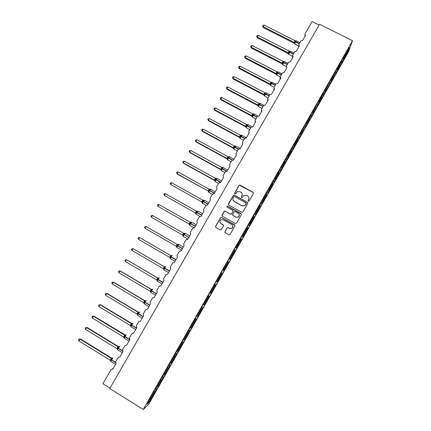 <?xml version="1.0" encoding="UTF-8"?>
<svg xmlns="http://www.w3.org/2000/svg" width="431" height="431" viewBox="0 0 431 431"><rect width="100%" height="100%" fill="white"/><g stroke="black" fill="none" stroke-linecap="round" stroke-linejoin="round"><path stroke-width="0.65" d="M248.321 201.309L249.118 201.088L253.46 193.465L253.142 192.35L240.094 185.174L238.963 185.492L234.615 193.072L234.83 193.853L235.418 193.842L237.142 191.687L239.814 191.639L240.897 192.242C242.222 193.153 242.561 194.343 241.91 195.809L241.344 196.795L241.565 197.576L242.179 197.549L243.768 195.469L246.554 195.362L247.642 195.96C248.978 196.875 249.312 198.071 248.66 199.542L248.1 200.528L248.321 201.309M224.934 231.625L225.246 232.762L228.926 234.836L229.895 234.733L234.954 225.946L234.636 224.81L221.572 217.483L220.677 217.531L215.543 226.329L215.85 227.46L220.268 229.955L221.41 229.637L223.506 225.979L223.193 224.842L221.001 223.608C219.594 222.444 219.53 221.205 220.801 219.885L223.215 219.74L231.819 224.573C233.182 225.655 233.3 226.868 232.169 228.198L229.604 228.452L228.171 227.643L227.229 227.724L224.934 231.625L224.928 232.444M352.526 40.703L319.543 24.276L109.754 388.563L143.264 409.45L148.539 404.542L348.49 51.914L352.526 40.703L143.264 409.45M241.769 212.3L242.912 211.982L247.755 203.48L247.437 202.36L234.383 195.135L233.543 195.151L228.398 203.906L228.71 205.027L241.769 212.3M241.371 214.692L236.5 223.226L235.364 223.544L222.294 216.222L221.981 215.096L224.325 211.179L225.208 211.142L230.493 214.094L231.63 213.776L233.015 211.362L232.697 210.236L227.196 207.171L227.164 206.19L227.773 206.163L241.053 213.56L241.371 214.692M222.94 269.628L223.301 269.828L222.989 269.537L221.205 272.678L221.534 272.942L216.723 281.416L216.351 281.227L214.563 284.385L214.95 284.546L210.118 293.058L209.687 292.978L207.887 296.145L208.335 296.205L203.486 304.755L202.996 304.776L201.185 307.96L201.697 307.912L196.822 316.499L196.272 316.623L194.456 319.824L195.022 319.667L190.13 328.298L189.516 328.53L187.69 331.741L188.32 331.482L183.407 340.145L182.728 340.485L180.896 343.712L181.591 343.345L176.656 352.046L175.913 352.499L174.076 355.737L174.83 355.263L169.873 364.001L169.071 364.561L167.223 367.821L168.042 367.228L163.058 376.01L162.191 376.678L160.337 379.953L161.221 379.253L156.216 388.072L155.284 388.854L153.42 392.14L154.368 391.332L154.05 391.025M155.86 388.374L157.003 389.074L158.802 385.901L157.918 386.645L162.837 377.971L161.717 377.518M157.186 386.359L157.918 386.645M319.107 25.03L312.114 21.55L304.981 33.904L305.019 35.073L305.477 35.466L302.643 40.374L300.967 40.853L298.834 44.538L299.329 46.112L296.485 51.041L294.804 51.521L292.665 55.222L293.155 56.8L290.3 61.752L288.619 62.231L286.47 65.948L286.96 67.538L284.088 72.51L282.402 72.984L280.247 76.718L280.732 78.318L277.85 83.312L276.163 83.786L273.997 87.536L274.482 89.147L271.589 94.157L269.898 94.637L267.721 98.403L268.206 100.019L265.297 105.051L263.605 105.53L261.418 109.312L261.903 110.934L258.983 115.993L258.417 115.847L257.285 116.467L255.093 120.265L255.567 121.903L252.636 126.978L251.941 126.833L250.939 127.457L248.735 131.272L249.21 132.915L246.268 138.012L245.454 137.882L244.56 138.491L242.351 142.322L242.825 143.976L239.868 149.094L238.952 148.981L238.16 149.573L235.94 153.42L236.409 155.085L233.44 160.224L232.438 160.133L231.733 160.704L229.502 164.567L229.971 166.237L226.986 171.403L225.914 171.333L225.273 171.883L223.032 175.762L223.5 177.443L220.505 182.631L219.368 182.588L218.792 183.11L216.54 187.006L217.003 188.692L213.997 193.902L212.806 193.885L212.278 194.381L210.016 198.298L210.479 199.995L207.456 205.226L206.217 205.231L205.732 205.706L203.464 209.638L203.928 211.346L200.889 216.599L199.612 216.626L199.165 217.079L196.886 221.028L197.344 222.746L194.295 228.026L192.98 228.069L192.565 228.505L190.276 232.471L190.734 234.195L187.674 239.496L186.321 239.561L185.939 239.975L183.638 243.962L184.091 245.697L181.02 251.02L179.641 251.101L179.28 251.499L176.969 255.502L177.421 257.248L174.334 262.592L172.933 262.689L170.277 267.091L170.724 268.847L167.621 274.218L166.199 274.331L163.548 278.733L163.995 280.5L160.882 285.893L159.438 286.017L156.792 290.429L157.24 292.202L154.109 297.622L152.644 297.762L150.01 302.174L150.451 303.957L147.31 309.404L145.829 309.55L143.194 313.973L143.636 315.767L140.479 321.235L138.976 321.397L136.347 325.825L136.783 327.625L133.615 333.12L132.101 333.292L129.472 337.726L129.909 339.542L126.719 345.059L124.958 345.538L122.566 349.681L122.997 351.507L119.796 357.046L118.256 357.24L115.627 361.695L116.058 363.527L112.841 369.092L111.074 369.577L102.917 383.698L110.013 388.115M162.395 376.527L163.678 377.308L165.466 374.151L164.647 374.787L169.545 366.151L168.435 365.682M163.92 374.491L164.647 374.787M168.952 364.766L170.32 365.596L172.104 362.449L171.344 362.977L176.214 354.384L175.121 353.899M170.628 362.67L171.344 362.977M175.568 353.108L176.936 353.932L178.709 350.796L178.008 351.222L182.863 342.667L181.78 342.166M177.303 350.909L178.008 351.222M182.157 341.497L183.52 342.316L185.292 339.197L184.646 339.52L189.478 331.003L188.406 330.48M183.945 339.192L184.646 339.52M188.713 329.941L190.082 330.749L191.838 327.646L191.256 327.867L196.067 319.387L195.006 318.848M190.561 327.528L191.256 327.867M195.243 318.428L196.611 319.236L198.362 316.144L197.834 316.268L202.629 307.82L201.579 307.271M197.15 315.918L197.834 316.268M201.746 306.974L203.109 307.772L204.854 304.695L204.386 304.712L209.159 296.302L208.119 295.736M203.712 304.356L204.386 304.712M208.221 295.564L209.585 296.356L211.325 293.29L210.91 293.215L215.662 284.837L214.638 284.255M210.242 292.843L210.91 293.215M214.665 284.201L216.028 284.988L217.763 281.939L217.407 281.761L222.137 273.421L221.48 273.038M216.745 281.384L217.407 281.761M222.811 269.849L224.174 270.63L223.872 270.356L228.581 262.053L227.934 261.66M222.865 269.758L223.872 270.356M223.301 269.828L228.091 261.385L227.821 261.024L229.594 257.894L229.847 258.282L229.481 258.094M229.195 258.6L230.553 259.376L230.316 259.004L235.003 250.734L234.362 250.33M229.314 258.385L230.316 259.004M229.847 258.282L234.615 249.883L234.405 249.42L236.172 246.3L236.366 246.796L235.994 246.613M235.552 247.394L236.91 248.164L236.727 247.696L241.392 239.469L240.762 239.054M235.741 247.065L236.727 247.696M236.366 246.796L241.112 238.429L240.961 237.864L242.723 234.76L242.858 235.353L242.481 235.181M241.883 236.242L243.24 237.007L243.111 236.441L247.76 228.247L247.13 227.821M242.136 235.795L243.111 236.441M242.858 235.353L247.583 227.024L247.486 226.361L249.242 223.269L249.323 223.964L248.94 223.802M248.186 225.133L249.544 225.892L249.468 225.23L254.096 217.073L253.476 216.637M248.504 224.573L249.468 225.23M249.323 223.964L254.026 215.672L253.988 214.907L255.734 211.831L255.755 212.623L255.367 212.467M254.462 214.067L255.82 214.821L255.798 214.072L260.405 205.943L259.796 205.501M254.845 213.393L255.798 214.072M255.755 212.623L260.437 204.364L260.459 203.502L262.193 200.442L262.161 201.331L261.773 201.185M260.712 203.055L262.07 203.804L262.102 202.958L266.692 194.866L266.083 194.413M261.159 202.268L262.102 202.958M262.161 201.331L266.827 193.11L266.902 192.151L268.632 189.101L268.54 190.087L268.147 189.952M266.934 192.086L268.292 192.829L268.378 191.892L272.947 183.832L272.349 183.369M267.446 191.186L268.378 191.892M268.54 190.087L273.184 181.898L273.313 180.842L275.037 177.809L274.892 178.892L274.493 178.763M273.265 181.235L274.493 181.898L274.628 180.869L279.18 172.847L278.588 172.378M273.707 180.153L274.628 180.869M274.892 178.892L279.514 170.741L279.703 169.588L281.416 166.565L281.217 167.74L280.813 167.627M279.568 170.423L280.662 171.015L280.85 169.9L285.381 161.911L284.799 161.426M279.94 169.167L280.85 169.9M281.217 167.74L285.823 159.626L286.06 158.382L287.768 155.37L287.515 156.642L287.111 156.534M285.812 159.642L286.809 160.181L287.051 158.969L291.561 151.017L290.984 150.527M286.152 158.225L287.051 158.969M287.515 156.642L292.099 148.56L292.39 147.224L294.093 144.229L293.786 145.592L293.376 145.489M291.932 148.857L292.929 149.39L293.22 148.092L297.713 140.167L297.142 139.671M292.363 147.354L293.22 148.092M293.786 145.592L298.349 137.543L298.694 136.115L300.391 133.131L300.03 134.585L299.615 134.494M298.026 138.114L299.022 138.642L299.367 137.257L303.839 129.365L303.279 128.858M298.586 136.568L299.367 137.257M300.03 134.585L306.656 122.081L306.247 123.627L305.827 123.546M304.097 127.414L305.089 127.937L305.487 126.466L309.943 118.611L309.383 118.094M304.771 125.814L305.487 126.466M306.247 123.627L310.773 115.648L311.225 114.032L312.901 111.079L312.437 112.717L312.012 112.642M310.142 116.758L311.134 117.28L311.581 115.718L316.015 107.895L315.465 107.373M310.923 115.104L311.581 115.718M312.437 112.717L319.118 100.121L318.601 101.851L318.175 101.786M316.16 106.15L317.151 106.667L317.647 105.019L322.065 97.228L321.526 96.695M317.044 104.437L317.647 105.019M318.601 101.851L323.088 93.936L323.643 92.142L325.308 89.212L324.737 91.027L324.311 90.973M322.156 95.585L323.148 96.097L323.692 94.367L328.093 86.604L327.555 86.065M323.126 93.807L323.692 94.367M324.737 91.027L331.471 78.35L330.852 80.258L330.415 80.209M328.126 85.058L329.117 85.57L329.71 83.754L334.09 76.028L333.562 75.479M329.176 83.21L329.71 83.754M330.852 80.258L337.608 67.532L336.94 69.526L336.503 69.488M334.068 74.579L335.065 75.086L335.701 73.184L340.064 65.49L339.391 67.451L340.986 64.645L341.67 62.662L347.957 51.58L347.122 51.58M335.173 72.634L335.701 73.184M336.94 69.526L341.368 61.714L342.079 59.656L343.722 56.763L343.001 58.842L342.559 58.81M339.989 64.144L340.986 64.645M341.147 62.102L341.67 62.662M154.971 389.408L156.103 389.845L157.003 389.074M163.678 377.308L162.837 377.971M161.221 379.253L160.898 378.962M170.32 365.596L169.545 366.151M168.042 367.228L167.713 366.948M176.936 353.932L176.214 354.384M174.83 355.263L174.501 354.988M183.52 342.316L182.863 342.667M181.591 343.345L181.257 343.081M190.082 330.749L189.478 331.003M188.32 331.482L187.981 331.229M196.611 319.236L196.067 319.387M195.022 319.667L194.677 319.425M203.109 307.772L202.629 307.82M201.697 307.912L201.347 307.68M209.585 296.356L209.159 296.302M208.335 296.205L207.984 295.978M216.028 284.988L215.662 284.837M214.95 284.546L214.59 284.336M224.174 270.63L222.45 273.674L222.137 273.421M230.553 259.376L228.839 262.404L228.581 262.053M236.91 248.164L235.202 251.181L235.003 250.734M243.24 237.007L241.538 240.008L241.392 239.469M249.544 225.892L247.852 228.877L247.76 228.247M255.82 214.821L254.134 217.8L254.096 217.073M262.07 203.804L260.389 206.767L260.405 205.943M268.292 192.829L266.622 195.776L266.692 194.866M274.493 181.898L272.823 184.84L272.947 183.832M280.662 171.015L279.002 173.941L279.18 172.847M286.809 160.181L285.155 163.09L285.381 161.911M292.929 149.39L291.281 152.288L291.561 151.017M299.022 138.642L297.385 141.53L297.713 140.167M305.089 127.937L303.462 130.814L303.839 129.365M311.134 117.28L309.512 120.147L309.943 118.611M317.151 106.667L315.535 109.517L316.015 107.895M323.148 96.097L321.537 98.936L322.065 97.228M329.117 85.57L327.512 88.398L328.093 86.604M335.065 75.086L333.465 77.903L334.09 76.028M148.576 401.536L148.948 402.462L156.103 389.845M148.948 402.462L147.09 404.165L154.368 391.332M343.001 58.842L349.379 47.593L347.957 51.58M239.167 185.249L234.572 193.551M339.542 64.93L340.064 65.49M248.035 200.932L248.999 198.082M242.233 194.209L241.29 197.236M253.568 193.099L253.148 192.495L239.28 185.174M247.863 203.055L247.453 202.489L234.416 195.275L233.575 195.291L228.349 204.617M246.284 203.707L246.063 202.92L234.604 196.579L234.011 196.595L233.214 197.84C232.557 199.305 232.891 200.496 234.216 201.417L242.05 205.765L244.975 205.56L246.36 203.421M232.961 199.828L234.216 201.417M246.3 203.836L244.997 205.689L242.071 205.889L234.248 201.546M233.106 210.797L231.668 213.895L230.531 214.212L225.251 211.26L224.373 211.298L221.965 215.877M241.473 214.185L227.81 206.293L227.207 206.314L226.954 206.912M235.994 217.17L238.505 216.955C239.684 215.629 239.582 214.412 238.203 213.307L235.164 211.616L234.259 211.669L232.648 214.347L232.961 215.473L236.026 217.283L238.532 217.068L239.297 214.821M232.589 215.042L232.961 215.473M236.026 217.283L232.993 215.586M232.859 225.855L232.201 228.301L229.642 228.549L228.209 227.74L227.266 227.827L224.977 231.716M220.122 222.698L221.001 223.608M223.565 225.278L221.049 223.716M235.04 225.348L221.62 217.596L220.726 217.644L215.597 226.426L215.57 227.196M263.228 27.579L262.635 26.049L263.244 26.738L294.184 42.394L295.143 40.74L264.203 25.106L263.244 26.738L263.228 27.579L294.044 43.17L294.147 42.378L294.427 43.558M295.887 40.805L295.337 41.565L299.416 43.531M294.615 41.414L295.337 41.565L294.556 43.181M294.184 42.394L294.896 42.955M295.143 40.74L296.129 40.821M262.635 26.049L263.018 25.397L264.203 25.106M257.253 37.766L256.644 36.258L257.248 36.958L288.204 52.727L289.163 51.068L258.212 35.32L257.248 36.958L257.253 37.766L288.08 53.476L288.167 52.711L288.452 53.88M288.113 53.492L288.463 53.827L288.113 53.492M289.896 51.133L289.352 51.903L293.436 53.891M288.641 51.742L289.352 51.903L288.581 53.514M288.204 52.727L288.91 53.293M289.163 51.068L290.149 51.154M256.644 36.258L257.027 35.601L258.212 35.32M251.251 47.997L250.632 46.505L251.23 47.221L282.197 63.098L283.162 61.434L252.194 45.573L251.23 47.221L251.251 47.997L282.095 63.82L282.16 63.088L282.456 64.241M283.878 61.509L283.345 62.285L287.429 64.289M282.634 62.112L283.345 62.285L282.574 63.89M282.467 64.16L282.143 63.831L282.467 64.165M282.197 63.098L282.903 63.68M283.162 61.434L284.148 61.531M250.632 46.505L251.014 45.848L252.194 45.573M245.223 58.271L244.592 56.79L245.18 57.522L276.169 73.518L277.138 71.848L246.155 55.868L245.18 57.522L245.223 58.271L276.082 74.207L276.131 73.507L276.438 74.649M276.443 74.531L276.082 74.207M277.833 71.923L277.311 72.71L281.395 74.73M276.605 72.527L277.311 72.71L276.546 74.31M276.169 73.518L276.869 74.105M277.138 71.848L278.119 71.945M244.592 56.79L244.98 56.132L246.155 55.868M239.173 68.588L238.526 67.123L239.113 67.872L270.113 83.98L271.056 82.283L240.089 66.207L239.113 67.872L239.173 68.588L270.043 84.638L270.118 83.986L270.813 84.573L270.388 85.101M271.638 83.156L272.015 83.253L271.821 82.865M271.999 83.485L272.376 82.407L271.913 82.316L271.255 83.178L275.339 85.219M270.555 82.984L271.255 83.178L270.813 84.573M271.083 82.299L272.069 82.407M238.526 67.123L238.914 66.46L240.089 66.207M233.096 78.943L232.438 77.494L233.015 78.259L264.031 94.486L265.011 92.794L233.995 76.589L233.015 78.259L233.096 78.943L263.982 95.111L264.004 94.464M264.322 95.402L263.982 95.111M265.582 93.624L265.959 93.716L265.771 93.328M265.916 94.001L266.31 92.897L265.841 92.805L265.173 93.689L269.256 95.747M264.478 93.484L265.173 93.689L264.316 95.59M264.031 94.486L264.731 95.084M265.011 92.794L265.992 92.907M232.438 77.494L232.832 76.831L233.995 76.589M226.992 89.341L226.323 87.908L226.9 88.689L257.927 105.029L258.907 103.338L227.88 87.014L226.9 88.689L226.992 89.341L257.9 105.622L257.894 105.013M259.505 104.13L259.882 104.221L259.694 103.839M259.812 104.561L260.222 103.435L259.742 103.343L259.069 104.237L263.147 106.317M258.374 104.027L259.069 104.237L258.223 106.128M257.927 105.029L258.622 105.638M258.907 103.338L259.888 103.456M226.323 87.908L226.717 87.24L227.88 87.014M220.866 99.782L220.187 98.37L220.753 99.157L251.796 115.621L252.781 113.919L221.739 97.476L220.753 99.157L220.866 99.782L251.785 116.181L251.763 115.605L252.097 116.704M251.817 116.203L252.135 116.515L251.817 116.203M253.401 114.684L253.778 114.775L253.59 114.393M253.681 115.169L254.107 114.016L253.622 113.924L252.932 114.835L257.016 116.936M252.243 114.614L252.932 114.835L252.183 116.408M251.796 115.621L252.491 116.241M252.781 113.919L253.762 114.043M220.187 98.37L220.58 97.697L221.739 97.476M214.719 110.271L214.024 108.871L214.584 109.673L245.643 126.256L246.629 124.548L215.57 107.987L214.584 109.673L214.719 110.271L245.648 126.784L245.605 126.24L245.95 127.328M245.993 127.091L245.648 126.784M247.275 125.276L247.647 125.367L247.464 124.985M247.529 125.82L247.965 124.634L247.475 124.548L246.774 125.48L250.858 127.592M246.09 125.243L246.774 125.48L246.031 127.043M245.643 126.256L246.333 126.881M246.629 124.548L247.604 124.678M214.024 108.871L214.417 108.197L215.57 107.987M208.539 120.799L207.834 119.414L208.388 120.233L239.458 136.934L240.455 135.221L209.38 118.541L208.388 120.233L208.539 120.799L239.491 137.435L239.426 136.918L239.781 137.995M239.825 137.721L239.491 137.435M241.118 135.916L241.495 136.007L241.317 135.625M241.344 136.514L241.802 135.302L241.301 135.215L240.595 136.164L244.689 138.308M239.911 135.921L240.595 136.164L239.851 137.726M239.458 136.934L240.148 137.57M240.455 135.221L241.43 135.356M207.834 119.414L208.232 118.735L209.38 118.541M202.338 131.369L201.622 130L202.166 130.835L233.252 147.661L234.248 145.937L203.163 129.133L202.166 130.835L202.338 131.369L233.3 148.124L233.219 147.644L233.58 148.706M233.645 148.426L233.3 148.124L233.64 148.458M234.943 146.599L235.315 146.685L235.143 146.308M235.137 147.251L235.612 146.012L235.1 145.931L234.383 146.89L238.607 149.126M233.71 146.637L234.383 146.89L233.645 148.447M233.252 147.661L233.936 148.302M234.248 145.937L235.224 146.077M201.622 130L202.02 129.322L203.163 129.133M196.11 141.982L195.378 140.63L195.916 141.481L227.018 158.425L228.021 156.695L196.919 139.773L195.916 141.481L196.11 141.982L227.089 158.861L226.992 158.409M227.121 158.877L227.417 159.179M228.737 157.326L229.109 157.412L228.942 157.029M228.904 158.032L229.394 156.765L228.877 156.69L228.15 157.665L232.67 160.084M227.476 157.401L228.15 157.665L227.358 159.465M227.018 158.425L227.703 159.077M228.021 156.695L228.996 156.846M195.378 140.63L195.782 139.951L196.919 139.773M189.861 152.639L189.112 151.308L189.645 152.175L220.764 169.238L221.766 167.503L190.653 150.457L189.645 152.175L189.861 152.639L220.85 169.642L220.726 169.221L221.108 170.267M222.644 168.86L223.156 167.562L222.628 167.492L221.89 168.489L227.056 171.279M221.222 168.209L221.89 168.489L221.157 170.029M220.764 169.238L221.442 169.9M222.875 168.187L222.509 168.101M221.766 167.503L222.735 167.659M189.112 151.308L189.516 150.624L190.653 150.457M183.579 163.344L182.819 162.029L183.347 162.907L214.476 180.099L215.484 178.353L184.36 161.183L183.347 162.907L183.579 163.344L214.584 180.465L214.444 180.083L214.832 181.112M216.357 179.732L216.89 178.402L216.346 178.337L215.602 179.35L220.769 182.168M214.94 179.064L215.602 179.35L214.875 180.885M214.476 180.099L215.15 180.767M216.621 179L216.254 178.919M215.484 178.353L216.454 178.515M182.819 162.029L183.223 161.339L184.36 161.183M178.035 171.958L176.909 172.098L176.505 172.793L177.022 173.688L208.162 191.003L209.18 189.252L178.035 171.958L177.022 173.688L177.276 174.092L208.135 190.981M209.585 190.674L210.333 189.861L209.972 189.78M210.042 190.653L210.597 189.29L210.042 189.231L209.288 190.265L214.455 193.104M208.631 189.963L209.288 190.265L208.529 192.005M208.162 191.003L208.836 191.676M209.18 189.252L210.145 189.419M171.689 182.776L170.568 182.906L170.159 183.601L170.671 184.511L201.794 201.934L202.845 200.194L171.689 182.776L170.671 184.511L201.794 201.934L202.198 202.942M203.238 201.638L204.025 200.771L203.68 200.69M203.701 201.616L204.278 200.221L203.712 200.173L202.947 201.218L208.119 204.084M202.295 200.911L202.947 201.218L202.225 202.742M201.827 201.95L202.5 202.635M202.845 200.194L203.809 200.367M165.315 193.638L164.195 193.756L163.791 194.456L164.292 195.383L195.432 212.93L196.482 211.179L165.315 193.638L164.292 195.383L195.426 212.93L195.846 213.921M196.994 212.435L197.689 211.723L197.355 211.648M197.339 212.628L197.931 211.201L197.36 211.158L196.579 212.219L201.751 215.112M195.933 211.901L196.579 212.219L195.863 213.738L196.17 214.32M195.464 212.946L196.132 213.641M196.482 211.179L197.446 211.362M158.915 204.547L157.8 204.655L157.39 205.355L157.886 206.298L189.069 223.991L190.098 222.218L158.915 204.547L157.886 206.298L189.037 223.969L189.462 224.955M190.599 223.49L191.326 222.719L191.008 222.649M190.944 223.684L191.563 222.218L190.976 222.186L190.184 223.269L195.356 226.189M189.543 222.94L190.184 223.269L189.473 224.777M189.069 223.991L189.737 224.691M190.098 222.218L191.057 222.407M152.488 215.5L151.378 215.597L150.969 216.297L151.453 217.262L182.62 235.062L183.681 233.3L152.488 215.5L151.453 217.262L182.62 235.062L183.051 236.032M184.172 234.593L184.937 233.764L184.635 233.699M184.516 234.787L185.163 233.29L184.565 233.263L183.762 234.367L188.934 237.309M183.127 234.022L183.762 234.367L183.056 235.865L183.369 236.425M182.652 235.078L183.315 235.789M183.681 233.3L184.646 233.494M146.034 226.501L144.929 226.587L144.514 227.288L144.994 228.268L176.204 246.214L177.243 244.425L146.034 226.501L144.994 228.268L145.355 228.5L176.171 246.198L176.613 247.006L177.313 245.508L182.485 248.477M177.723 245.74L178.52 244.856M178.068 245.939L178.736 244.404L178.127 244.388L177.313 245.508L176.683 245.153M176.204 246.214L176.866 246.936M177.243 244.425L178.202 244.63M170.859 255.642L139.552 237.546L138.513 239.324L169.701 257.382L170.843 255.631M138.513 239.324L138.033 238.327L138.453 237.621L139.552 237.546L170.741 255.583L171.662 255.561L170.838 256.698L176.01 259.694M172.147 255.481L171.662 255.561M170.213 256.332L170.838 256.698L170.39 258.131L169.739 257.404M169.733 257.399L170.39 258.131M170.773 255.605L171.732 255.809M164.523 266.908L133.044 248.639L131.999 250.422L163.23 268.632L164.502 266.902M131.999 250.422L131.53 249.414L131.945 248.703L133.044 248.639L164.243 266.811L165.17 266.784L164.335 267.937L169.507 270.959M165.666 266.692L165.17 266.784M163.71 267.559L164.335 267.937L163.882 269.37L163.322 268.696M163.23 268.632L163.882 269.37M164.276 266.827L165.229 267.042M125.453 261.569L124.995 260.545L125.416 259.828L126.504 259.78L125.453 261.569L156.701 279.908L157.719 278.076L158.037 278.157L126.924 259.915L157.719 278.081L158.646 278.049L157.805 279.223L162.972 282.273M159.163 277.947L158.646 278.049M157.186 278.835L157.805 279.223L157.353 280.656L156.862 280.037M156.701 279.908L157.353 280.656M157.751 278.097L158.705 278.318M151.513 289.443L120.384 271.067L119.942 270.97L118.886 272.764L150.144 291.237L151.168 289.395L151.545 289.46M118.886 272.764L118.433 271.719L118.854 271.002L119.942 270.97L151.168 289.4L152.1 289.368L151.243 290.559L156.415 293.63M152.628 289.249L152.1 289.368M150.629 290.155L151.243 290.559L150.791 291.997L150.36 291.421M150.144 291.237L150.791 291.997M151.2 289.416L152.154 289.648M144.951 300.773L113.811 282.267L113.348 282.203L112.292 284.007L143.528 302.594L144.584 300.763L144.983 300.79M112.292 284.007L111.844 282.946L112.27 282.224L113.348 282.203L144.584 300.768L145.522 300.73L144.66 301.942L149.826 305.04M146.071 300.601L145.522 300.73M144.051 301.528L144.66 301.942L144.207 303.381L143.814 302.848M143.561 302.61L144.207 303.381M144.617 300.784L145.57 301.021M138.367 312.152L107.211 293.511L106.732 293.484L105.665 295.3L136.95 314.037L137.979 312.179L138.399 312.173M105.665 295.3L105.229 294.222L105.654 293.495L106.732 293.484L137.979 312.184L138.922 312.146L138.044 313.375L143.211 316.499M139.482 311.996L138.922 312.146M137.441 312.949L138.044 313.375L137.591 314.813L137.236 314.318M136.95 314.037L137.591 314.813M138.012 312.2L138.96 312.448M132.107 323.697L100.59 304.809L100.078 304.814L99.011 306.635L130.307 325.513L131.342 323.649L131.784 323.6M99.011 306.635L98.586 305.541L99.011 304.814L100.078 304.814L131.342 323.649L132.285 323.606L131.396 324.855L136.568 328.007M132.867 323.444L132.285 323.606M130.798 324.419L131.396 324.855L130.943 326.299L130.62 325.836M130.307 325.513L130.943 326.299M131.374 323.67L132.322 323.918M99.011 304.814L100.59 304.809M125.513 335.178L93.931 316.149L93.403 316.198L92.331 318.024L123.638 337.037L124.672 335.162L125.141 335.076M92.331 318.024L91.911 316.909L92.336 316.182L93.403 316.198L124.678 335.167L125.626 335.119L124.726 336.385L129.893 339.563M126.224 334.941L125.626 335.119M124.133 335.938L124.726 336.385L124.273 337.829L123.972 337.398M123.638 337.037L124.273 337.829M124.71 335.183L125.653 335.442M92.336 316.182L93.931 316.149M118.439 346.589L87.251 327.544L86.696 327.625L85.618 329.462L116.936 348.609L117.981 346.729L118.908 346.739M85.618 329.462L85.209 328.33L85.64 327.598L86.696 327.625L117.981 346.729L118.934 346.68L118.024 347.968L122.42 350.705M119.549 346.481L118.934 346.68M117.437 347.505L118.024 347.968L117.571 349.412L117.291 349.008M116.936 348.609L117.571 349.412M118.013 346.75L118.956 347.014M85.64 327.598L87.251 327.544M112.852 358.075L111.726 358.161L80.538 338.981L79.961 339.1L78.884 340.943L110.207 360.235L111.257 358.344L112.2 358.317M78.884 340.943L78.474 339.8L78.911 339.062L79.961 339.1L111.257 358.344L112.216 358.29L111.29 359.599L115.449 362.212M110.708 359.12L111.29 359.599L110.837 361.049L110.578 360.661M110.207 360.235L110.837 361.049M111.29 358.366L112.232 358.635M78.911 339.062L80.538 338.981M236.236 155.386L236.161 154.907M242.561 144.428L242.491 143.712M248.859 133.518L248.806 132.57M255.136 122.657L255.114 121.483M261.38 111.839L261.401 110.449M267.603 101.064L267.673 99.464M273.793 90.338L273.927 88.538M279.961 79.654L280.155 77.661M299.933 42.642L296.393 40.853L295.547 41.834L294.756 44.048M294.502 41.613L299.303 43.73M298.904 46.149L294.626 43.984L294.157 43.24M293.958 52.981L290.424 51.181L289.562 52.178L288.786 54.36M288.522 51.941L293.317 54.09M287.967 63.357L284.433 61.547L283.555 62.565L282.79 64.715M282.52 62.312L287.31 64.488M281.949 73.776L278.415 71.955L277.521 72.995L276.772 75.113M276.492 72.731L281.276 74.935M276.077 74.197L276.449 74.547M275.905 84.239L272.376 82.402L271.46 83.469L270.727 85.553M270.436 83.188L275.22 85.419M270.118 83.986L270.496 84.767M269.838 94.739L266.31 92.886L265.377 93.98L264.656 96.043M264.359 93.689L269.138 95.951M263.998 94.47L264.515 95.984L268.055 97.821M263.982 95.1L264.343 95.445M264.117 94.534L264.413 95.273M263.772 105.304L260.222 103.413L259.263 104.539L258.562 106.57M258.255 104.232L263.029 106.522M257.894 105.019L258.314 105.821M257.813 115.977L254.107 113.978L253.132 115.142L252.442 117.14M252.13 114.818L256.898 117.14M252.081 126.833L247.965 124.591L246.968 125.787L246.295 127.759M245.972 125.448L250.74 127.802M245.643 126.779L246.155 127.684L249.711 129.58M246.403 137.775L241.802 135.248L240.784 136.482L240.121 138.421M239.792 136.126L244.555 138.507M239.485 137.424L239.83 137.764M241.301 135.215L241.026 135.323M240.212 148.496L235.612 145.947L234.572 147.213L233.92 149.126M233.591 146.842L238.391 149.282M235.1 145.931L234.793 146.044M233.995 159.265L229.394 156.695L228.333 157.994L227.697 159.874M227.358 157.611L232.336 160.176M226.986 158.409L227.412 159.217M228.877 156.69L228.532 156.803M227.751 170.078L223.15 167.481L222.073 168.823L221.442 170.671M221.103 168.419L226.507 171.252M220.844 169.631L221.146 169.911M222.628 167.492L222.24 167.611M221.486 180.934L216.885 178.321L215.78 179.695L215.166 181.516M214.816 179.274L220.65 182.378M216.346 178.337L215.92 178.466M215.188 191.838L210.587 189.198L209.466 190.61L208.863 192.404M208.507 190.173L214.336 193.314M208.13 190.981L208.566 191.79M210.042 189.231L209.574 189.36M208.868 202.785L204.267 200.124L203.12 201.573L202.527 203.34M202.171 201.121L207.995 204.299M203.712 200.173L203.184 200.296M202.522 213.781L197.921 211.098L196.751 212.58L201.627 215.328M195.809 212.111L196.751 212.58L196.024 214.239L199.989 216.47M197.36 211.158L196.768 211.276M196.148 224.82L191.542 222.116L190.357 223.635L189.785 225.348M189.419 223.15L195.232 226.399M189.344 224.276L189.64 225.268L194.343 227.94M190.976 222.186L190.308 222.299M189.748 235.902L185.141 233.182L184.053 234.523L188.81 237.524M183.003 234.238L183.929 234.739L183.229 236.344L187.938 239.033M184.565 233.263L183.816 233.354M183.32 247.033L178.714 244.291L177.48 245.885L176.925 247.545M176.559 245.368L182.361 248.692M178.127 244.388L177.281 244.447M172.255 255.454L170.999 257.086L170.455 258.719M170.083 256.547L175.886 259.909M165.784 266.665L164.491 268.33L163.958 269.935M163.586 267.775L169.378 271.174M159.281 277.925L158.085 279.401L157.434 281.206M157.062 279.051L162.848 282.488M152.752 289.233L151.523 290.742L150.882 292.52M150.505 290.375L156.286 293.85M146.195 300.59L144.805 302.352L144.299 303.887M143.922 301.748L149.697 305.261M139.612 311.99L138.189 313.79L137.688 315.303M137.311 313.17L143.081 316.72M132.996 323.444L131.671 325.055L131.046 326.768M130.674 324.64L136.438 328.228M126.353 334.952L124.995 336.595L124.376 338.281M124.004 336.158L129.763 339.79M119.678 346.502L118.288 348.178L117.679 349.848M117.307 347.725L122.593 351.114M118.886 346.707L118.428 346.583M112.981 358.107L111.559 359.815L110.95 361.464M110.578 359.346L115.443 362.514M304.722 36.77L305.019 35.073M298.753 47.108L298.958 45.821M292.773 57.468L292.891 56.623M286.777 67.856L286.825 67.457M113.24 368.408L112.13 368.909M292.66 56.337L288.651 54.295L288.167 53.525M286.313 66.525L282.655 64.65L282.149 63.847M284.029 61.466L284.298 61.477M280.172 76.869L276.61 75.026L276.099 74.207M277.995 71.875L278.281 71.885M270.113 83.997L270.593 85.483L274.121 87.321M258.072 105.126L258.422 106.495L261.967 108.364M251.99 115.756L252.302 117.065L255.852 118.951M245.912 126.569L245.993 127.123M239.722 137.133L239.981 138.34L243.542 140.258M233.537 147.887L233.78 149.045L237.346 150.979M227.331 158.678L227.552 159.799L231.129 161.749M221.087 169.518L221.302 170.595L224.885 172.562M214.821 180.4L215.021 181.435L218.609 183.417M208.523 191.326L208.717 192.323L212.311 194.322M202.198 202.295L202.387 203.26L206.077 205.323M195.846 213.313L195.857 213.749M183.056 235.488L183.056 235.865M176.618 246.64L176.785 247.464L181.505 250.179M170.153 257.846L170.315 258.638L175.04 261.375M163.661 269.095L163.818 269.854L168.548 272.613M157.137 280.392L157.293 281.125L162.029 283.905M150.591 291.739L150.742 292.439L155.483 295.24M144.013 303.133L144.164 303.807L148.91 306.63M137.403 314.576L137.554 315.223L142.305 318.067M130.765 326.068L130.911 326.687L135.673 329.559M124.101 337.608L124.247 338.2L129.009 341.093M117.404 349.202L117.55 349.767L122.318 352.682M110.681 360.844L110.826 361.383L115.6 364.324"/></g></svg>
